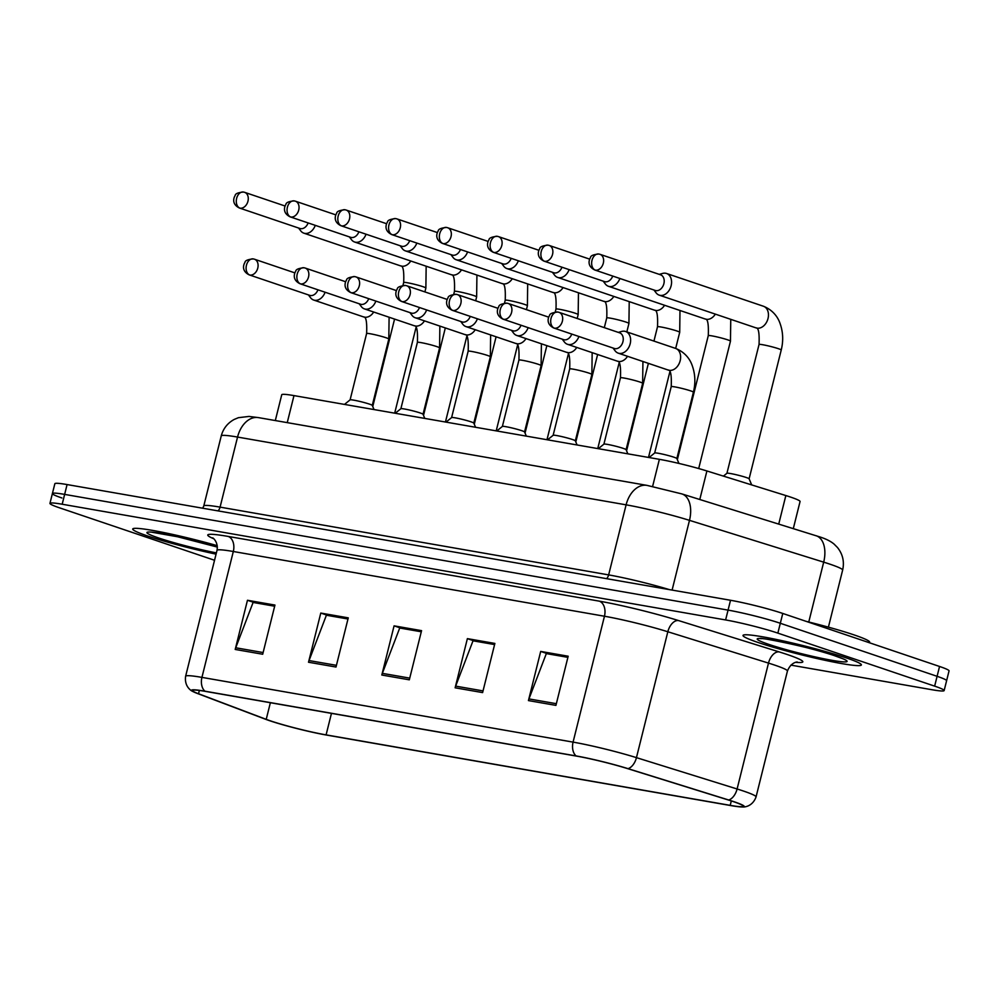 <?xml version="1.0" encoding="UTF-8"?>
<svg xmlns="http://www.w3.org/2000/svg" width="999" height="999" viewBox="0 0 999 999"><rect width="100%" height="100%" fill="white"/><g stroke="black" fill="none" stroke-linecap="round" stroke-linejoin="round"><path stroke-width="1.5" d="M275.312 420.554L281.743 394.755A38.124 2.922 14 0 1 293.981 395.604L659.377 459.328A38.124 2.922 14 0 1 706.905 470.966L785.851 495.554A38.124 2.922 14 0 1 790.559 497.077A38.124 2.922 14 0 1 800.062 501.51L793.306 528.621M846.178 657.866A60.989 4.683 -166 0 0 781.505 640.559A60.989 4.683 -166 0 0 743.006 635.439A60.989 4.683 -166 0 0 758.204 642.519A60.989 4.683 -166 0 0 822.876 659.839A60.989 4.683 -166 0 0 861.375 664.947A60.989 4.683 -166 0 0 846.178 657.866A60.989 4.683 -166 0 0 781.505 640.559A60.989 4.683 -166 0 0 743.006 635.439A60.989 4.683 -166 0 0 758.204 642.519A60.989 4.683 -166 0 0 822.876 659.839A60.989 4.683 -166 0 0 861.375 664.947A60.989 4.683 -166 0 0 846.178 657.866M217.258 545.679A60.989 4.683 -166 0 0 132.73 528.995A60.989 4.683 -166 0 0 147.927 536.088A60.989 4.683 -166 0 0 216.071 554.145A60.989 4.683 -166 0 1 147.927 536.088A60.989 4.683 -166 0 1 132.73 528.995A60.989 4.683 -166 0 1 217.258 545.679M733.116 801.535A40.659 3.122 14 0 1 743.244 806.255A40.659 3.122 14 0 1 730.207 805.356L326.099 734.877A40.659 3.122 14 0 1 266.221 719.355L198.539 693.756A40.659 3.122 14 0 1 192.545 690.509A40.659 3.122 14 0 1 205.594 691.42L576.735 756.143A40.659 3.122 14 0 1 627.434 768.568L728.084 799.912A40.659 3.122 14 0 1 733.116 801.535M733.853 801.66A41.683 3.197 -166 0 0 728.696 799.999L628.046 768.656A41.683 3.197 -166 0 0 576.073 755.931L204.932 691.196A41.683 3.197 -166 0 0 192.782 691.445A41.683 3.197 -166 0 0 197.702 693.593L265.384 719.193A41.683 3.197 -166 0 0 326.748 735.102L730.856 805.581A41.683 3.197 -166 0 0 742.594 806.967A41.683 3.197 -166 0 0 733.853 801.66M790.883 665.122L931.917 689.722A38.124 2.922 -166 0 0 944.142 690.571L946.602 680.731A38.124 2.922 -166 0 0 937.099 676.311L780.319 623.276A38.124 2.922 -166 0 0 728.071 610.114L64.635 494.393A38.124 2.922 -166 0 0 52.398 493.543A38.124 2.922 -166 0 0 61.901 497.977M944.142 690.571A38.124 2.922 -166 0 0 934.652 686.138L777.859 633.116A38.124 2.922 -166 0 0 725.611 619.942L62.188 504.233A38.124 2.922 -166 0 0 49.95 503.384A38.124 2.922 -166 0 0 59.453 507.804L214.535 560.264M235.202 649.45L247.465 600.274L274.95 605.069L262.7 654.245L235.202 649.45A10.165 6.931 99.9 0 1 235.727 647.777L263.124 652.547M455.132 687.811L467.382 638.636L494.88 643.431L482.617 692.594L455.132 687.811A10.165 6.931 99.9 0 1 455.656 686.126L483.041 690.908M528.434 700.586L540.696 651.423L568.181 656.218L555.931 705.381L528.434 700.586A10.165 6.931 99.9 0 1 528.958 698.913L556.343 703.696M308.516 662.237L320.779 613.061L348.264 617.857L336.001 667.032L308.516 662.237A10.165 6.931 99.9 0 1 309.041 660.564L336.426 665.334M381.818 675.024L394.081 625.849L421.566 630.644L409.315 679.819L381.818 675.024A10.165 6.931 99.9 0 1 382.342 673.351L409.727 678.121M254.046 602.622L274.7 606.106M473.963 640.971L494.617 644.467M547.265 653.758L567.932 657.255M327.347 615.396L348.002 618.893M400.661 628.184L421.316 631.68M394.081 625.849L400.686 628.084M421.291 631.78L399.712 628.021L382.342 673.351M320.779 613.061L327.372 615.297M347.977 619.005L326.398 615.234L309.041 660.564M540.696 651.423L547.302 653.658M567.907 657.354L546.328 653.596L528.958 698.913M467.382 638.636L473.988 640.871M494.592 644.567L473.014 640.809L455.656 686.126M247.465 600.274L254.071 602.509M274.675 606.218L253.097 602.447L235.727 647.777M782.766 613.448A38.124 2.922 -166 0 0 730.519 600.274L67.083 484.565A38.124 2.922 -166 0 0 54.858 483.716L52.398 493.543A38.124 2.922 -166 0 1 64.635 494.393L728.071 610.114A38.124 2.922 -166 0 1 780.319 623.276L937.099 676.311A38.124 2.922 -166 0 1 946.602 680.731L949.05 670.903A38.124 2.922 -166 0 0 939.547 666.47L782.766 613.448L777.859 633.116M781.23 350.012L749.113 478.821A11.439 0.874 -166 0 0 749.1 478.783A11.439 0.874 -166 0 0 746.265 477.51A11.439 0.874 -166 0 0 734.44 474.325A11.439 0.874 -166 0 0 726.947 473.264A11.439 0.874 -166 0 0 726.922 473.301L759.04 344.48A11.439 0.874 -166 0 1 763.248 344.83A11.439 0.874 -166 0 1 778.383 348.688A11.439 0.874 -166 0 1 781.23 350.012C783.578 340.484 783.066 331.318 779.707 322.515C778.571 319.468 774.737 310.789 763.423 306.243L666.545 273.476A11.439 8.329 -71.3 0 0 665.646 273.251A11.439 8.329 -71.3 0 0 662.687 273.414L659.253 274.363M653.958 290.01L656.106 292.844A11.439 8.329 -71.3 0 0 659.215 295.142A11.439 8.329 -71.3 0 0 660.127 295.367A11.439 8.329 -71.3 0 0 671.128 285.751A11.439 8.329 -71.3 0 0 666.545 273.476M594.717 269.967L655.282 290.459A8.254 6.019 -71.3 0 0 655.943 290.622A8.254 6.019 -71.3 0 0 663.885 283.679A8.254 6.019 -71.3 0 0 660.576 274.812L600.012 254.32A8.254 6.019 -71.3 0 0 599.35 254.158A8.254 5.632 -80.1 0 0 598.788 254.008A8.254 5.632 -80.1 0 0 591.995 260.339A8.254 5.632 99.9 0 0 595.367 270.142A8.254 6.019 -71.3 0 0 603.196 263.636A8.254 6.019 -71.3 0 0 600.012 254.32L598.788 254.008C593.344 254.545 590.596 255.719 590.509 257.542C589.398 259.053 586.413 265.846 594.717 269.967A8.254 6.019 -71.3 0 0 595.367 270.142M613.011 348.027L615.159 350.861A11.439 8.329 -71.3 0 0 618.269 353.159L668.269 370.08A11.439 8.329 -71.3 0 0 669.705 370.379A11.439 8.329 -71.3 0 0 680.182 360.676A11.439 8.329 -71.3 0 0 675.599 348.414C686.912 352.959 690.746 361.638 691.882 364.685C695.242 373.489 695.754 382.654 693.406 392.182L676.86 458.529A11.439 0.874 -166 0 0 676.847 458.504A11.439 0.874 -166 0 0 674.013 457.23A11.439 0.874 -166 0 0 662.187 454.046A11.439 0.874 -166 0 0 654.695 452.984A11.439 0.874 -166 0 0 654.67 453.022M618.269 353.159A11.439 8.329 -71.3 0 0 630.182 343.768A11.439 8.329 -71.3 0 0 625.599 331.493A11.439 8.329 -71.3 0 0 621.728 331.431L618.294 332.38M553.771 327.997L614.335 348.476A8.254 6.019 -71.3 0 0 614.984 348.651A8.254 6.019 -71.3 0 0 622.939 341.695A8.254 6.019 -71.3 0 0 619.63 332.829L559.053 312.35A8.254 6.019 -71.3 0 0 558.404 312.175A8.254 5.632 -80.1 0 0 557.829 312.038A8.254 5.632 -80.1 0 0 551.048 318.356A8.254 5.632 99.9 0 0 554.42 328.159A8.254 6.019 -71.3 0 0 562.25 321.653A8.254 6.019 -71.3 0 0 559.053 312.35L557.829 312.038C552.397 312.562 549.637 313.736 549.55 315.559C548.451 317.07 545.466 323.863 553.771 327.997A8.254 6.019 -71.3 0 0 554.42 328.159M603.196 281.156L605.344 283.991A11.439 8.329 -71.3 0 0 608.453 286.288A11.439 8.329 -71.3 0 0 609.365 286.513A11.439 8.329 -71.3 0 0 619.88 278.484M544.605 261.288A8.254 6.019 -71.3 0 0 552.435 254.782A8.254 6.019 -71.3 0 0 549.25 245.467L548.014 245.155A8.254 5.632 -80.1 0 0 541.233 251.486A8.254 5.632 99.9 0 0 544.605 261.288A8.254 6.019 -71.3 0 1 543.956 261.114L604.52 281.606A8.254 6.019 -71.3 0 0 605.169 281.768A8.254 6.019 -71.3 0 0 612.737 276.061M552.422 272.302L554.582 275.137A11.439 8.329 -71.3 0 0 557.692 277.435A11.439 8.329 -71.3 0 0 558.591 277.66A11.439 8.329 -71.3 0 0 569.118 269.63M493.843 252.435A8.254 6.019 -71.3 0 0 501.673 245.929A8.254 6.019 -71.3 0 0 498.476 236.613L497.252 236.301A8.254 5.632 -80.1 0 0 490.472 242.632A8.254 5.632 99.9 0 0 493.843 252.435A8.254 6.019 -71.3 0 1 493.181 252.26L553.758 272.752A8.254 6.019 -71.3 0 0 554.408 272.914A8.254 6.019 -71.3 0 0 561.975 267.208M501.66 263.449L503.808 266.283A11.439 8.329 -71.3 0 0 506.93 268.581A11.439 8.329 -71.3 0 0 507.829 268.806A11.439 8.329 -71.3 0 0 518.344 260.776M443.069 243.581A8.254 6.019 -71.3 0 0 450.899 237.075A8.254 6.019 -71.3 0 0 447.714 227.76L446.491 227.447A8.254 5.632 -80.1 0 0 439.697 233.766A8.254 5.632 99.9 0 0 443.069 243.581A8.254 6.019 -71.3 0 1 442.42 243.406L502.997 263.898A8.254 6.019 -71.3 0 0 503.646 264.061A8.254 6.019 -71.3 0 0 511.201 258.354M450.899 254.595L453.047 257.43A11.439 8.329 -71.3 0 0 456.156 259.728A11.439 8.329 -71.3 0 0 457.067 259.952A11.439 8.329 -71.3 0 0 467.582 251.923M392.307 234.728A8.254 6.019 -71.3 0 0 400.137 228.222A8.254 6.019 -71.3 0 0 396.953 218.906L395.716 218.594A8.254 5.632 -80.1 0 0 388.936 224.912A8.254 5.632 99.9 0 0 392.307 234.728A8.254 6.019 -71.3 0 1 391.658 234.553L452.222 255.045A8.254 6.019 -71.3 0 0 452.884 255.207A8.254 6.019 -71.3 0 0 460.439 249.5M642.931 361.501L642.644 383.329L626.098 449.675A11.439 0.874 -166 0 0 626.086 449.65A11.439 0.874 -166 0 0 623.239 448.376A11.439 0.874 -166 0 0 611.425 445.192A11.439 0.874 -166 0 0 603.933 444.13A11.439 0.874 -166 0 0 603.896 444.168M562.237 339.173L564.385 342.008A11.439 8.329 -71.3 0 0 567.507 344.305A11.439 8.329 -71.3 0 0 578.921 336.501M503.658 319.305A8.254 6.019 -71.3 0 0 511.476 312.799A8.254 6.019 -71.3 0 0 508.291 303.496L507.067 303.184A8.254 5.632 -80.1 0 0 500.287 309.503A8.254 5.632 99.9 0 0 503.658 319.305A8.254 6.019 -71.3 0 1 502.997 319.143L563.573 339.623A8.254 6.019 -71.3 0 0 564.223 339.797A8.254 6.019 -71.3 0 0 571.778 334.091M575.324 440.846A11.439 0.874 -166 0 0 575.324 440.796A11.439 0.874 -166 0 0 572.477 439.523A11.439 0.874 -166 0 0 560.651 436.338A11.439 0.874 -166 0 0 553.171 435.277A11.439 0.874 -166 0 0 553.134 435.314L569.68 368.931A11.439 0.874 -166 0 1 573.888 369.28A11.439 0.874 -166 0 1 589.023 373.139A11.439 0.874 -166 0 1 591.883 374.475L592.157 352.647M511.476 330.319L513.623 333.154A11.439 8.329 -71.3 0 0 516.733 335.452A11.439 8.329 -71.3 0 0 528.159 327.647M452.884 310.452A8.254 6.019 -71.3 0 0 460.714 303.946A8.254 6.019 -71.3 0 0 457.53 294.643L456.293 294.33A8.254 5.632 -80.1 0 0 449.513 300.649A8.254 5.632 99.9 0 0 452.884 310.452A8.254 6.019 -71.3 0 1 452.235 310.289L512.799 330.769A8.254 6.019 -71.3 0 0 513.461 330.931A8.254 6.019 -71.3 0 0 521.016 325.237M524.562 431.993A11.439 0.874 -166 0 0 524.55 431.943A11.439 0.874 -166 0 0 521.715 430.669A11.439 0.874 -166 0 0 509.89 427.485A11.439 0.874 -166 0 0 502.397 426.423A11.439 0.874 -166 0 0 502.372 426.461L518.918 360.077A11.439 0.874 -166 0 1 523.126 360.427A11.439 0.874 -166 0 1 538.261 364.285A11.439 0.874 -166 0 1 541.108 365.622L541.396 343.793M460.714 321.466L462.862 324.3A11.439 8.329 -71.3 0 0 465.971 326.598A11.439 8.329 -71.3 0 0 477.397 318.793M402.122 301.598A8.254 6.019 -71.3 0 0 409.952 295.092A8.254 6.019 -71.3 0 0 406.755 285.776L405.532 285.464A8.254 5.632 -80.1 0 0 398.751 291.795A8.254 5.632 99.9 0 0 402.122 301.598A8.254 6.019 -71.3 0 1 401.473 301.436L462.038 321.915A8.254 6.019 -71.3 0 0 462.687 322.078A8.254 6.019 -71.3 0 0 470.254 316.383M869.517 642.782L869.654 642.207A63.536 4.87 -166 0 0 853.833 634.827A63.536 4.87 -166 0 0 806.218 621.378M400.137 245.742L402.285 248.576A11.439 8.329 -71.3 0 0 405.394 250.874A11.439 8.329 -71.3 0 0 406.293 251.099A11.439 8.329 -71.3 0 0 416.82 243.069M341.546 225.874A8.254 6.019 -71.3 0 0 349.375 219.368A8.254 6.019 -71.3 0 0 346.178 210.052L344.955 209.74A8.254 5.632 -80.1 0 0 338.174 216.059A8.254 5.632 99.9 0 0 341.546 225.874A8.254 6.019 -71.3 0 1 340.884 225.699L401.461 246.191A8.254 6.019 -71.3 0 0 402.11 246.353A8.254 6.019 -71.3 0 0 409.677 240.647M349.363 236.888L351.511 239.723A11.439 8.329 -71.3 0 0 354.633 242.02A11.439 8.329 -71.3 0 0 355.532 242.245A11.439 8.329 -71.3 0 0 366.046 234.216M290.784 217.008A8.254 6.019 -71.3 0 0 298.601 210.514A8.254 6.019 -71.3 0 0 295.417 201.199L294.193 200.886A8.254 5.632 -80.1 0 0 287.412 207.205A8.254 5.632 99.9 0 0 290.784 217.008A8.254 6.019 -71.3 0 1 290.122 216.845L350.699 237.337A8.254 6.019 -71.3 0 0 351.348 237.5A8.254 6.019 -71.3 0 0 358.903 231.793M298.601 228.034L300.749 230.869A11.439 8.329 -71.3 0 0 303.858 233.167A11.439 8.329 -71.3 0 0 304.77 233.391A11.439 8.329 -71.3 0 0 315.284 225.362M240.01 208.154A8.254 6.019 -71.3 0 0 247.839 201.648A8.254 6.019 -71.3 0 0 244.655 192.345L243.419 192.033A8.254 5.632 -80.1 0 0 236.638 198.351A8.254 5.632 99.9 0 0 240.01 208.154A8.254 6.019 -71.3 0 1 239.36 207.992L299.925 228.484A8.254 6.019 -71.3 0 0 300.587 228.646A8.254 6.019 -71.3 0 0 308.142 222.939M490.347 356.755L473.801 423.114A11.439 0.874 -166 0 0 473.788 423.089A11.439 0.874 -166 0 0 470.954 421.815A11.439 0.874 -166 0 0 459.128 418.631A11.439 0.874 -166 0 0 451.635 417.57A11.439 0.874 -166 0 0 451.598 417.607L468.156 351.223A11.439 0.874 -166 0 1 472.352 351.573A11.439 0.874 -166 0 1 487.5 355.432A11.439 0.874 -166 0 1 490.347 356.755L490.634 334.94M409.94 312.612L412.1 315.447A11.439 8.329 -71.3 0 0 415.209 317.744A11.439 8.329 -71.3 0 0 426.635 309.94M351.361 292.744A8.254 6.019 -71.3 0 0 359.178 286.238A8.254 6.019 -71.3 0 0 355.994 276.923L354.77 276.611A8.254 5.632 -80.1 0 0 347.989 282.942A8.254 5.632 99.9 0 0 351.361 292.744A8.254 6.019 -71.3 0 1 350.699 292.582L411.276 313.062A8.254 6.019 -71.3 0 0 411.925 313.224A8.254 6.019 -71.3 0 0 419.48 307.53M439.86 326.086L439.585 347.902L423.039 414.26A11.439 0.874 -166 0 0 423.027 414.235A11.439 0.874 -166 0 0 420.179 412.962A11.439 0.874 -166 0 0 408.354 409.777A11.439 0.874 -166 0 0 400.874 408.716A11.439 0.874 -166 0 0 400.836 408.753M359.178 303.758L361.326 306.593A11.439 8.329 -71.3 0 0 364.435 308.891A11.439 8.329 -71.3 0 0 375.861 301.086M300.587 283.891A8.254 6.019 -71.3 0 0 308.416 277.385A8.254 6.019 -71.3 0 0 305.232 268.069L304.008 267.757A8.254 5.632 -80.1 0 0 297.215 274.088A8.254 5.632 99.9 0 0 300.587 283.891A8.254 6.019 -71.3 0 1 299.937 283.716L360.502 304.208A8.254 6.019 -71.3 0 0 361.163 304.37A8.254 6.019 -71.3 0 0 368.718 298.676M389.098 317.232L388.811 339.048L372.277 405.407A11.439 0.874 -166 0 0 372.265 405.382A11.439 0.874 -166 0 0 369.418 404.108A11.439 0.874 -166 0 0 357.592 400.924A11.439 0.874 -166 0 0 350.1 399.862A11.439 0.874 -166 0 0 350.075 399.9M308.416 294.905L310.564 297.739A11.439 8.329 -71.3 0 0 313.674 300.037A11.439 8.329 -71.3 0 0 325.1 292.232M249.825 275.037A8.254 6.019 -71.3 0 0 257.655 268.531A8.254 6.019 -71.3 0 0 254.47 259.216L253.234 258.903A8.254 5.632 -80.1 0 0 246.453 265.235A8.254 5.632 99.9 0 0 249.825 275.037A8.254 6.019 -71.3 0 1 249.176 274.862L309.74 295.354A8.254 6.019 -71.3 0 0 310.389 295.517A8.254 6.019 -71.3 0 0 317.957 289.81M778.733 524.075L785.851 495.554M699.787 499.5L706.905 470.966M652.609 486.451L659.377 459.328M287.237 422.639L293.981 395.604M730.207 805.356L731.305 800.936M204.932 691.196A12.712 8.654 -80.1 0 1 201.935 677.384L573.076 742.12A50.824 3.896 14 0 1 636.45 757.642L737.1 788.985A50.824 3.896 14 0 1 743.393 791.021A50.824 3.896 14 0 1 756.056 796.915L787.437 671.041A50.824 3.896 -166 0 0 774.774 665.134A50.824 3.896 -166 0 0 768.493 663.099L667.832 631.755A50.824 3.896 -166 0 0 604.457 616.233L233.316 551.498A50.824 3.896 -166 0 0 217.008 550.374C218.644 541.146 211.701 536.975 212.787 538.011M728.696 799.999A12.712 7.605 107.3 0 0 737.1 788.985L768.493 663.099A12.712 7.605 -72.7 0 1 779.145 651.897A63.536 4.87 14 0 1 795.841 662.312M213.686 538.723A63.536 4.87 14 0 1 228.134 536.426L599.275 601.148A12.712 8.654 99.9 0 1 604.457 616.233L573.076 742.12A12.712 8.654 99.9 0 0 576.073 755.931M192.782 691.445C191.746 691.158 184.103 686.837 185.627 676.248A50.824 3.896 14 0 1 201.935 677.384L233.316 551.498A12.712 8.654 99.9 0 0 228.134 536.426M599.275 601.148A63.536 4.87 14 0 1 678.496 620.554A12.712 7.605 -72.7 0 0 667.832 631.755L636.45 757.642A12.712 7.605 107.3 0 1 628.046 768.656M678.496 620.554L779.145 651.897M934.652 686.138L939.547 666.47M725.611 619.942L730.519 600.274M62.188 504.233L67.083 484.565M198.539 693.756L199.363 690.459M266.221 719.355L270.367 702.709M326.099 734.877L331.456 713.373M816.058 535.701A25.412 15.21 107.3 0 1 823.688 562.15L689.485 520.354A50.824 3.896 -166 0 0 626.111 504.832L237.55 437.062A50.824 3.896 -166 0 0 221.241 435.926C223.227 428.571 227.56 423.077 234.228 419.43L238.424 417.682L249.013 416.433L258.416 417.607L646.99 485.377L681.867 493.918L819.792 536.913C825.911 538.848 830.669 541.233 834.053 544.068L837.474 547.502C842.781 554.195 844.505 561.725 842.644 570.079A50.824 3.896 -166 0 0 829.982 564.185A50.824 3.896 -166 0 0 823.688 562.15L808.765 622.002M681.867 493.918A25.412 15.21 107.3 0 1 689.485 520.354L672.102 590.084M646.99 485.377A25.412 17.308 99.9 0 0 626.111 504.832L608.641 574.9A50.824 3.896 14 0 1 669.367 589.61M258.416 417.607A25.412 17.308 99.9 0 0 237.55 437.062L220.08 507.13L608.641 574.9A6.356 4.333 -80.1 0 1 606.568 578.658M221.241 435.926L203.771 506.006A50.824 3.896 14 0 1 220.08 507.13A6.356 4.333 -80.1 0 1 217.994 510.889M659.215 295.142L756.093 327.909A11.439 8.329 -71.3 0 0 757.005 328.134A11.439 8.329 -71.3 0 0 757.529 328.209A11.439 8.329 -71.3 0 0 767.944 318.781A11.439 8.329 -71.3 0 0 763.423 306.243M693.406 392.182A11.439 0.874 -166 0 0 690.559 390.846A11.439 0.874 -166 0 0 675.424 387A11.439 0.874 -166 0 0 671.216 386.65C671.678 375.299 670.691 369.78 668.269 370.08M589.672 259.141L549.25 245.467A8.254 6.019 -71.3 0 0 548.588 245.304A8.254 5.632 -80.1 0 0 548.014 245.155C542.582 245.692 539.822 246.865 539.747 248.689C538.636 250.2 535.651 256.98 543.956 261.114M730.756 319.33L730.469 341.159A11.439 0.874 -166 0 0 727.622 339.822A11.439 0.874 -166 0 0 712.474 335.976A11.439 0.874 -166 0 0 708.279 335.627C708.728 324.275 707.754 318.756 705.331 319.056A11.439 8.329 -71.3 0 0 706.243 319.28A11.439 8.329 -71.3 0 0 706.768 319.355A11.439 8.329 -71.3 0 0 715.346 314.123M538.911 250.287L498.476 236.613A8.254 6.019 -71.3 0 0 497.827 236.451A8.254 5.632 -80.1 0 0 497.252 236.301C491.82 236.838 489.06 238.012 488.973 239.835C487.874 241.346 484.877 248.127 493.181 252.26M679.982 310.477L679.707 332.305A11.439 0.874 -166 0 0 676.847 330.969A11.439 0.874 -166 0 0 661.713 327.123A11.439 0.874 -166 0 0 657.504 326.773C657.966 315.422 656.992 309.902 654.57 310.202A11.439 8.329 -71.3 0 0 655.469 310.427A11.439 8.329 -71.3 0 0 655.993 310.502A11.439 8.329 -71.3 0 0 664.585 305.269M488.136 241.433L447.714 227.76A8.254 6.019 -71.3 0 0 447.065 227.597A8.254 5.632 -80.1 0 0 446.491 227.447C441.058 227.984 438.299 229.158 438.211 230.981C437.1 232.492 434.115 239.273 442.42 243.406M629.22 301.623L628.933 323.451A11.439 0.874 -166 0 0 626.086 322.115A11.439 0.874 -166 0 0 610.951 318.269A11.439 0.874 -166 0 0 606.743 317.919C607.205 306.568 606.218 301.049 603.808 301.348A11.439 8.329 -71.3 0 0 604.707 301.573A11.439 8.329 -71.3 0 0 605.232 301.648A11.439 8.329 -71.3 0 0 613.823 296.416M437.375 232.58L396.953 218.906A8.254 6.019 -71.3 0 0 396.291 218.744A8.254 5.632 -80.1 0 0 395.716 218.594C390.284 219.131 387.525 220.304 387.45 222.128C386.338 223.639 383.354 230.419 391.658 234.553M578.458 292.769L578.171 314.598A11.439 0.874 -166 0 0 575.324 313.261A11.439 0.874 -166 0 0 560.177 309.415A11.439 0.874 -166 0 0 555.981 309.066C556.443 297.714 555.456 292.195 553.034 292.495A11.439 8.329 -71.3 0 0 553.946 292.719A11.439 8.329 -71.3 0 0 554.47 292.794A11.439 8.329 -71.3 0 0 563.061 287.562M548.713 317.17L508.291 303.496A8.254 6.019 -71.3 0 0 507.642 303.321A8.254 5.632 -80.1 0 0 507.067 303.184C501.635 303.708 498.876 304.882 498.788 306.705C497.689 308.216 494.692 315.01 502.997 319.143M642.644 383.329A11.439 0.874 -166 0 0 639.797 381.993A11.439 0.874 -166 0 0 624.65 378.146A11.439 0.874 -166 0 0 620.454 377.784C620.916 366.446 619.929 360.926 617.507 361.226A11.439 8.329 -71.3 0 0 618.943 361.526A11.439 8.329 -71.3 0 0 627.534 356.293M497.952 308.304L457.53 294.643A8.254 6.019 -71.3 0 0 456.868 294.468A8.254 5.632 -80.1 0 0 456.293 294.33C450.861 294.855 448.101 296.029 448.027 297.852C446.915 299.363 443.931 306.156 452.235 310.289M516.733 335.452L566.745 352.372A11.439 8.329 -71.3 0 0 568.169 352.672A11.439 8.329 -71.3 0 0 576.76 347.44M447.19 299.45L406.755 285.776A8.254 6.019 -71.3 0 0 406.106 285.614A8.254 5.632 -80.1 0 0 405.532 285.464C400.099 286.001 397.34 287.175 397.252 288.998C396.153 290.509 393.169 297.302 401.473 301.436M465.971 326.598L515.984 343.519A11.439 8.329 -71.3 0 0 517.407 343.818A11.439 8.329 -71.3 0 0 525.998 338.586M768.768 644.367A46.354 3.559 -166 0 0 832.292 660.376A46.354 3.559 -166 0 0 835.614 656.031A46.354 3.559 -166 0 0 772.09 640.009A46.354 3.559 -166 0 0 768.768 644.367M217.37 547.04A46.354 3.559 -166 0 0 158.079 532.954A46.354 3.559 -166 0 0 158.479 537.924A46.354 3.559 -166 0 0 216.383 552.897M386.613 223.726L346.178 210.052A8.254 6.019 -71.3 0 0 345.529 209.89A8.254 5.632 -80.1 0 0 344.955 209.74C339.523 210.277 336.763 211.451 336.675 213.274C335.577 214.785 332.592 221.566 340.884 225.699M527.684 283.916L527.41 305.744A11.439 0.874 -166 0 0 524.562 304.408A11.439 0.874 -166 0 0 509.415 300.562A11.439 0.874 -166 0 0 505.219 300.212C505.669 288.861 504.695 283.341 502.272 283.641A11.439 8.329 -71.3 0 0 503.171 283.866A11.439 8.329 -71.3 0 0 503.696 283.941A11.439 8.329 -71.3 0 0 512.287 278.709M335.839 214.872L295.417 201.199A8.254 6.019 -71.3 0 0 294.767 201.036A8.254 5.632 -80.1 0 0 294.193 200.886C288.761 201.411 286.001 202.597 285.914 204.42C284.815 205.931 281.818 212.712 290.122 216.845M476.923 275.062L476.635 296.89A11.439 0.874 -166 0 0 473.788 295.554A11.439 0.874 -166 0 0 458.653 291.708A11.439 0.874 -166 0 0 454.445 291.358C454.907 280.007 453.921 274.488 451.511 274.787A11.439 8.329 -71.3 0 0 452.41 275.012A11.439 8.329 -71.3 0 0 452.934 275.087A11.439 8.329 -71.3 0 0 461.526 269.855M285.077 206.019L244.655 192.345A8.254 6.019 -71.3 0 0 243.993 192.183A8.254 5.632 -80.1 0 0 243.419 192.033C237.987 192.557 235.227 193.744 235.152 195.567C234.041 197.078 231.056 203.858 239.36 207.992M426.161 266.209L425.874 288.037A11.439 0.874 -166 0 0 423.027 286.701A11.439 0.874 -166 0 0 407.879 282.842A11.439 0.874 -166 0 0 403.683 282.492C404.145 271.154 403.159 265.634 400.736 265.934A11.439 8.329 -71.3 0 0 401.648 266.159A11.439 8.329 -71.3 0 0 402.172 266.233A11.439 8.329 -71.3 0 0 410.764 261.001M396.416 290.597L355.994 276.923A8.254 6.019 -71.3 0 0 355.344 276.76A8.254 5.632 -80.1 0 0 354.77 276.611C349.338 277.148 346.578 278.321 346.491 280.145C345.392 281.656 342.395 288.449 350.699 292.582M415.209 317.744L465.209 334.665A11.439 8.329 -71.3 0 0 466.645 334.965A11.439 8.329 -71.3 0 0 475.237 329.732M345.654 281.743L305.232 268.069A8.254 6.019 -71.3 0 0 304.57 267.907A8.254 5.632 -80.1 0 0 304.008 267.757C298.564 268.294 295.816 269.468 295.729 271.291C294.618 272.802 291.633 279.595 299.937 283.716M439.585 347.902A11.439 0.874 -166 0 0 436.738 346.578A11.439 0.874 -166 0 0 421.59 342.719A11.439 0.874 -166 0 0 417.395 342.37C417.844 331.031 416.87 325.512 414.448 325.811A11.439 8.329 -71.3 0 0 415.871 326.099A11.439 8.329 -71.3 0 0 424.463 320.879M294.892 272.889L254.47 259.216A8.254 6.019 -71.3 0 0 253.808 259.053A8.254 5.632 -80.1 0 0 253.234 258.903C247.802 259.44 245.042 260.614 244.967 262.437C243.856 263.948 240.871 270.741 249.176 274.862M388.811 339.048A11.439 0.874 -166 0 0 385.964 337.724A11.439 0.874 -166 0 0 370.829 333.866A11.439 0.874 -166 0 0 366.621 333.516C367.083 322.178 366.109 316.646 363.686 316.958A11.439 8.329 -71.3 0 0 365.11 317.245A11.439 8.329 -71.3 0 0 373.701 312.025M742.594 806.967C743.643 807.204 752.422 806.98 756.056 796.915M49.95 503.384L52.398 493.543M185.627 676.248L217.008 550.374M796.965 662.112C799.05 661.962 791.47 660.926 787.437 671.041M842.644 570.079L828.408 627.16M203.771 506.006L202.697 508.216M749.1 478.783L751.71 484.927M756.093 327.909C758.516 327.61 759.502 333.129 759.04 344.48M726.947 473.264L723.426 476.111M676.847 458.504L678.945 463.436M654.67 452.997L671.216 386.65M675.599 348.414L625.599 331.493M654.695 452.984L649.075 457.53M698.701 468.543L730.469 341.159M705.331 319.056L608.453 286.288M677.347 459.665L708.279 335.627M648.501 457.43L669.879 371.715M675.674 348.439L679.707 332.305M654.57 310.202L557.692 277.435M626.585 450.811L648.388 363.349M653.945 341.084L657.504 326.773M597.739 448.576L619.118 362.849M626.823 331.918L628.933 323.451M603.808 301.348L506.93 268.581M575.811 441.958L597.627 354.495M604.32 327.647L606.743 317.919M546.977 439.722L568.344 353.996M577.197 318.481L578.171 314.598M553.034 292.495L456.156 259.728M525.049 433.104L546.853 345.642M555.244 311.988L555.981 309.066M617.507 361.226L567.507 344.305M626.086 449.65L627.859 453.833M603.908 444.143L620.454 377.784M603.933 444.13L598.314 448.676M575.337 440.821L591.883 374.475M575.324 440.796L577.097 444.98M566.745 352.372C569.168 352.073 570.142 357.592 569.68 368.931M553.171 435.277L547.539 439.822M526.336 436.126L524.55 431.943L541.108 365.622M515.984 343.519C518.394 343.219 519.38 348.738 518.918 360.077M502.397 426.423L496.778 430.969M761.7 638.573L760.976 638.723C753.483 636.151 810.863 646.902 835.014 655.868L843.406 658.94M217.37 547.077L177.485 536.738L151.411 532.13M496.203 430.869L517.582 345.142M526.436 309.628L527.41 305.744M502.272 283.641L405.394 250.874M474.288 424.25L496.091 336.788M504.483 303.134L505.219 300.212M445.442 422.015L466.82 336.288M475.674 300.774L476.635 296.89M451.511 274.787L354.633 242.02M423.514 415.397L445.329 327.934M453.721 294.28L454.445 291.358M394.68 413.161L416.046 327.435M424.9 291.92L425.874 288.037M400.736 265.934L303.858 233.167M372.752 406.543L394.568 319.081M402.947 285.427L403.683 282.492M473.788 423.089L475.561 427.272M465.209 334.665C467.632 334.365 468.618 339.885 468.156 351.223M451.635 417.57L446.016 422.115M414.448 325.811L364.435 308.891M423.027 414.235L424.8 418.419M395.242 413.261L400.874 408.716L417.395 342.37M363.686 316.958L313.674 300.037M372.265 405.382L374.038 409.565M344.48 404.408L350.1 399.862L366.621 333.516"/></g></svg>
